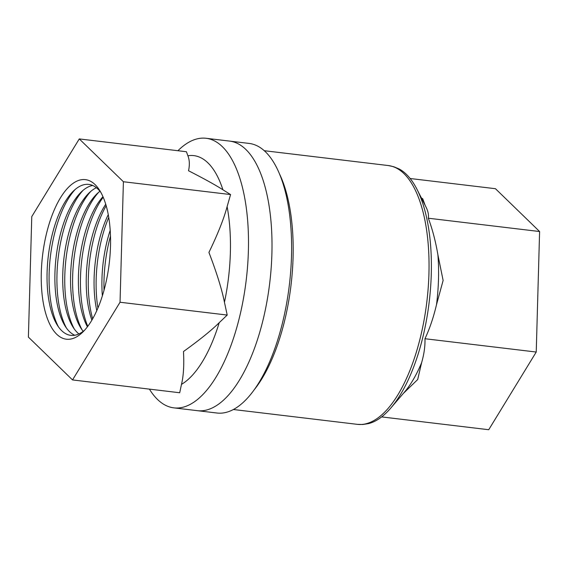 <?xml version="1.0" encoding="UTF-8"?>
<svg xmlns="http://www.w3.org/2000/svg" width="568" height="568" viewBox="0 0 568 568"><rect width="100%" height="100%" fill="white"/><g stroke="black" fill="none" stroke-linecap="round" stroke-linejoin="round"><path stroke-width="0.85" d="M187.873 155.781C189.57 159.871 189.79 164.862 188.541 170.762C204.011 178.664 215.471 184.998 222.912 189.776A117.072 48.898 -83.2 0 0 187.873 155.781L186.439 151.741L79.272 138.919L31.765 216.607L28.4 337.108L72.534 379.928L120.04 302.247L227.207 315.062L224.445 302.275A117.072 48.898 -83.2 0 0 230.367 252.696A117.072 48.898 -83.2 0 0 227.115 206.61L230.572 194.561L222.912 189.776M79.272 138.919L123.405 181.739L230.572 194.561M149.405 389.123A135.752 56.701 -83.2 0 0 173.822 407.852A135.752 56.701 -83.2 0 0 248.386 250.836A135.752 56.701 -83.2 0 0 206.07 138.28A135.752 56.701 -83.2 0 0 177.926 150.726M72.534 379.928L179.708 392.751L181.49 384.373A117.072 48.898 -83.2 0 0 219.198 322.702L227.207 315.062M123.405 181.739L120.04 302.247M110.497 246.263A80.365 33.569 96.8 0 1 73.698 338.223A80.365 33.569 96.8 0 1 41.301 272.583A80.365 33.569 96.8 0 1 78.1 180.624A80.365 33.569 96.8 0 1 110.497 246.263M227.115 206.61C223.891 218.737 217.828 234.009 208.925 252.426C216.742 272.846 221.918 289.46 224.445 302.275M219.198 322.702C211.41 330.391 199.51 340.005 183.485 351.521C184.195 365.039 183.535 375.988 181.49 384.373M101.005 192.616A76.02 31.751 -83.2 0 0 66.974 198.899A76.02 31.751 -83.2 0 0 47.094 272.342A76.02 31.751 -83.2 0 0 84.533 330.264M75.111 189.52A80.365 33.569 -83.2 0 0 49.139 273.527A80.365 33.569 -83.2 0 0 58.639 327.168M92.698 185.466A76.02 31.751 -83.2 0 0 54.933 273.279A76.02 31.751 -83.2 0 0 74.777 335.255M82.949 190.457A80.365 33.569 -83.2 0 0 56.977 274.465A80.365 33.569 -83.2 0 0 66.477 328.105M96.404 187.717A76.02 31.751 -83.2 0 0 62.771 274.216A76.02 31.751 -83.2 0 0 78.909 333.941M90.781 191.395A80.365 33.569 -83.2 0 0 64.816 275.402A80.365 33.569 -83.2 0 0 74.316 329.042M99.954 191.26A76.02 31.751 -83.2 0 0 70.609 275.161A76.02 31.751 -83.2 0 0 83.198 331.336M98.619 192.332A80.365 33.569 -83.2 0 0 72.654 276.339A80.365 33.569 -83.2 0 0 82.154 329.98M102.978 196.663A76.02 31.751 -83.2 0 0 78.448 276.098A76.02 31.751 -83.2 0 0 87.408 326.799M103.22 197.224A80.365 33.569 -83.2 0 0 80.493 277.276A80.365 33.569 -83.2 0 0 87.777 326.316M105.747 204.21A76.02 31.751 -83.2 0 0 86.286 277.035A76.02 31.751 -83.2 0 0 91.881 320.118M106.181 205.687A80.365 33.569 -83.2 0 0 88.331 278.214A80.365 33.569 -83.2 0 0 92.648 318.783M108.268 214.597A76.02 31.751 -83.2 0 0 94.118 277.972A76.02 31.751 -83.2 0 0 96.78 310.618M108.758 217.395A80.365 33.569 -83.2 0 0 96.169 279.151A80.365 33.569 -83.2 0 0 97.916 308.019M110.206 230.281A76.02 31.751 -83.2 0 0 101.956 278.909A76.02 31.751 -83.2 0 0 102.368 295.836M110.49 236.111A80.365 33.569 -83.2 0 0 104.008 280.088A80.365 33.569 -83.2 0 0 104.015 290.241M271.902 253.647A135.752 56.701 96.8 0 1 197.33 410.671A135.752 56.701 -83.2 0 0 271.902 253.647A135.752 56.701 -83.2 0 0 229.586 141.091A135.752 56.701 96.8 0 1 271.902 253.647M403.394 393.368L417.693 379.538L421.591 362.774A109.418 45.703 96.8 0 1 404.366 392.232L390.77 408.072A129.852 54.237 -83.2 0 0 431.275 273.982A129.852 54.237 -83.2 0 0 416.947 189.25A129.852 54.237 -83.2 0 0 399.07 168.937L393.667 166.694L388.313 165.551A130.321 54.429 96.8 0 1 428.939 273.606A130.321 54.429 96.8 0 1 369.264 422.734A130.321 54.429 96.8 0 1 357.35 424.346L233.334 409.507M381.632 416.905L488.728 429.72L536.235 352.039L424.963 338.727C425.219 346.111 424.097 354.127 421.591 362.774M425.943 206.922C428.087 211.197 428.875 214.967 428.329 218.219C432.475 229.38 435.67 241.585 437.9 254.826A109.418 45.703 96.8 0 1 438.496 279.243A109.418 45.703 96.8 0 1 436.508 304.647C433.561 317.235 429.713 328.595 424.963 338.727M357.35 424.346L362.824 424.495L368.604 423.593A129.852 54.237 -83.2 0 0 371.813 422.578A129.852 54.237 -83.2 0 0 390.77 408.072M410.153 178.508L495.466 188.711L539.6 231.531L428.329 218.219M536.235 352.039L539.6 231.531M436.508 304.647L443.125 280.443L437.9 254.826M425.176 205.396L422.741 198.779L421.378 197.948M206.07 138.28L249.182 143.434A135.752 56.701 96.8 0 1 291.498 255.99A135.752 56.701 96.8 0 1 216.926 413.014L173.822 407.852M253.789 390.294A130.321 54.429 -83.2 0 0 293.074 257.347A130.321 54.429 -83.2 0 0 279.641 174.213M426.234 207.476L416.947 189.25M388.313 165.551L264.298 150.712"/></g></svg>
